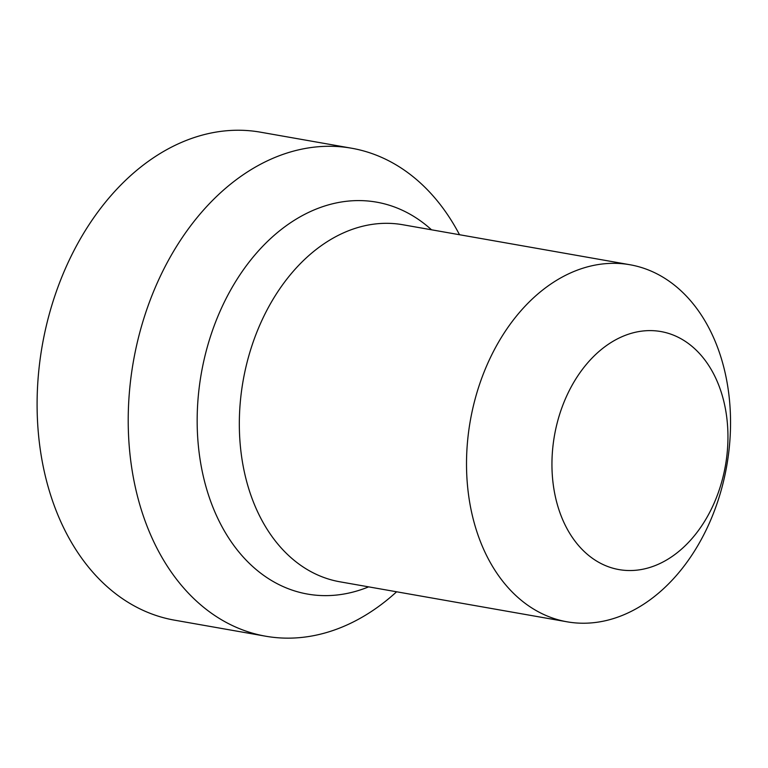 <?xml version="1.0" encoding="UTF-8"?>
<svg xmlns="http://www.w3.org/2000/svg" width="768" height="768" viewBox="0 0 768 768"><rect width="100%" height="100%" fill="white"/><g stroke="black" fill="none" stroke-linecap="round" stroke-linejoin="round"><path stroke-width="1.15" d="M351.61 148.224A247.747 177.917 -80 0 0 160.454 275.971A247.747 177.917 100 0 0 265.661 636.211L174.557 620.17A247.747 177.917 100 0 1 69.341 259.92A247.747 177.917 -80 0 1 260.496 132.182L351.61 148.224A247.747 177.917 -80 0 1 459.514 234.72M265.661 636.211A247.747 177.917 100 0 0 396.624 591.782M567.091 621.811A181.277 130.186 100 0 1 490.109 358.214A181.277 130.186 -80 0 1 629.981 264.749A181.277 130.186 -80 0 1 706.954 528.336A181.277 130.186 100 0 1 567.091 621.811L339.898 581.798A181.277 130.186 100 0 1 262.925 318.202A181.277 130.186 -80 0 1 402.787 224.736L629.981 264.749M567.667 393.859A120.854 86.784 100 0 0 589.747 556.291A120.854 86.784 100 0 0 712.234 507.274A120.854 86.784 -80 0 0 690.144 344.851A120.854 86.784 -80 0 0 567.667 393.859M368.64 586.858A198.979 142.886 100 0 1 220.397 523.661A198.979 142.886 100 0 1 223.046 304.742A198.979 142.886 -80 0 1 431.52 229.795"/></g></svg>

